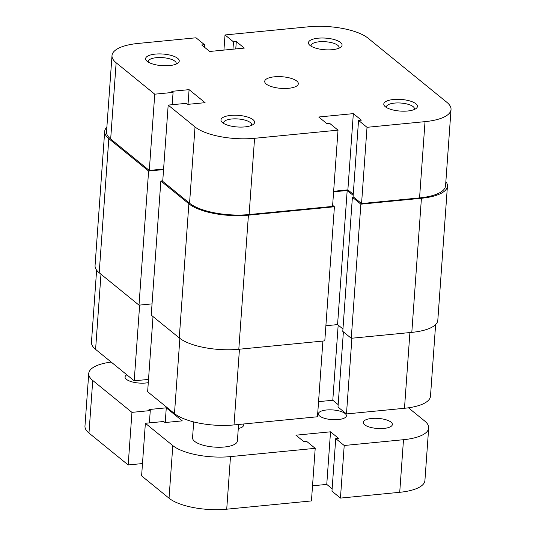 <?xml version="1.0" encoding="UTF-8"?>
<svg xmlns="http://www.w3.org/2000/svg" width="536" height="536" viewBox="0 0 536 536"><rect width="100%" height="100%" fill="white"/><g stroke="black" fill="none" stroke-linecap="round" stroke-linejoin="round"><path stroke-width="0.8" d="M100.982 274.224L95.596 349.385L134.214 380.808L139.641 305.091M239.451 349.211L234.024 424.927L317.473 416.774L322.9 341.057M435.621 324.561L430.488 396.164A44.957 15.544 -175.9 0 1 404.486 408.278L409.913 332.555M343.388 331.878L338.002 407.045L346.477 413.939L404.486 408.278M318.558 401.645L332.789 400.258L338.169 404.633M234.024 424.927A44.957 15.544 -175.9 0 1 174.481 413.578L179.868 338.397M153.021 316.568L147.635 391.736L174.481 413.578M134.214 380.808L148.519 379.414M95.596 349.385A44.957 15.544 -175.9 0 1 91.462 342.196L96.621 270.157M351.904 338.223L346.477 413.939M338.183 325.091L332.789 400.258M445.865 181.57A44.957 15.544 -175.9 0 1 447.426 186.146A44.957 15.544 -175.9 0 1 421.423 198.26L360.875 204.176L352.393 197.275L353.666 197.154M447.426 186.146L437.812 320.253A44.957 15.544 -175.9 0 1 411.809 332.374L351.261 338.283L360.875 204.176M351.261 338.283L342.785 331.389L352.393 197.275M353.17 195.359L347.187 190.488L337.573 324.602L342.953 328.977M333.6 191.814L347.187 190.488M325.881 325.741L337.573 324.602M334.41 206.762L248.423 215.164A44.957 15.544 -175.9 0 1 188.873 203.807L160.854 181.007L151.239 315.121L179.265 337.921A44.957 15.544 -175.9 0 0 238.808 349.271L324.803 340.869L334.41 206.762L332.628 205.308M160.854 181.007L162.75 180.82M99.2 272.77L108.815 138.663A44.957 15.544 -175.9 0 1 104.681 131.474L95.066 265.581A44.957 15.544 -175.9 0 0 99.2 272.77L138.998 305.151L148.606 171.044L163.56 169.584M138.998 305.151L152.043 303.879M108.815 138.663L148.606 171.044M104.681 131.474A44.957 15.544 -175.9 0 1 106.872 127.166M332.32 49.687A16.857 5.829 -175.9 0 1 309.473 44.964A16.857 5.829 -175.9 0 1 318.19 38.19A16.857 5.829 -175.9 0 1 336.963 40.481A16.857 5.829 -175.9 0 1 340.735 47.202A16.857 5.829 -175.9 0 1 332.32 49.687M338.906 48.213A14.05 4.857 4.1 0 0 339.08 47.57A14.05 4.857 4.1 0 0 319.181 41.781A14.05 4.857 4.1 0 0 311.054 45.567A14.05 4.857 4.1 0 0 311.135 46.223M407.675 110.999A16.857 5.829 -175.9 0 1 384.821 106.275A16.857 5.829 -175.9 0 1 393.545 99.502A16.857 5.829 -175.9 0 1 412.318 101.793A16.857 5.829 -175.9 0 1 416.083 108.52A16.857 5.829 -175.9 0 1 407.675 110.999M414.261 109.525A14.05 4.857 4.1 0 0 414.435 108.888A14.05 4.857 4.1 0 0 394.536 103.093A14.05 4.857 4.1 0 0 386.409 106.878A14.05 4.857 4.1 0 0 386.49 107.535M169.49 65.593A16.857 5.829 -175.9 0 1 146.643 60.87A16.857 5.829 -175.9 0 1 155.366 54.096A16.857 5.829 -175.9 0 1 174.133 56.387A16.857 5.829 -175.9 0 1 177.905 63.107A16.857 5.829 -175.9 0 1 169.49 65.593M176.083 64.119A14.05 4.857 4.1 0 0 176.25 63.476A14.05 4.857 4.1 0 0 156.351 57.687A14.05 4.857 4.1 0 0 148.231 61.473A14.05 4.857 4.1 0 0 148.305 62.129M244.845 126.905A16.857 5.829 -175.9 0 1 221.998 122.181A16.857 5.829 -175.9 0 1 230.715 115.414A16.857 5.829 -175.9 0 1 249.488 117.706A16.857 5.829 -175.9 0 1 253.26 124.426A16.857 5.829 -175.9 0 1 244.845 126.905M251.431 125.437A14.05 4.857 4.1 0 0 251.605 124.794A14.05 4.857 4.1 0 0 231.706 118.999A14.05 4.857 4.1 0 0 223.579 122.784A14.05 4.857 4.1 0 0 223.659 123.441M274.452 76.802A16.857 5.829 4.1 0 0 264.704 81.345A16.857 5.829 4.1 0 0 288.582 88.299A16.857 5.829 4.1 0 0 298.331 83.757A16.857 5.829 4.1 0 0 274.452 76.802M195.024 126.945A44.957 15.544 4.1 0 0 254.573 138.301L338.022 130.148L332.555 206.407L249.106 214.554A44.957 15.544 -175.9 0 1 189.556 203.204L195.024 126.945L168.183 105.103L186.501 103.314L187.794 104.366L205.094 102.678L189.081 89.646L171.781 91.341L173.074 92.393L154.757 94.182L116.138 62.759L110.671 139.018L149.289 170.441L154.757 94.182M223.934 50.083L225.02 34.954L308.468 26.8A44.957 15.544 4.1 0 1 368.011 38.15L446.897 102.343A44.957 15.544 4.1 0 1 451.031 109.532A44.957 15.544 4.1 0 1 425.028 121.645L367.019 127.313L358.544 120.412L361.344 120.144L353.338 113.625L318.739 117.009L326.746 123.521L329.54 123.246L338.022 130.148M110.671 139.018A44.957 15.544 -175.9 0 1 106.537 131.823L112.004 55.57A44.957 15.544 4.1 0 0 116.138 62.759M451.031 109.532L445.563 185.791A44.957 15.544 -175.9 0 1 419.561 197.905L361.559 203.573L353.077 196.672L358.544 120.412M353.251 194.267L347.871 189.885L333.64 191.278M168.183 105.103L162.716 181.362L189.556 203.204M163.601 169.041L149.289 170.441M112.004 55.57A44.957 15.544 4.1 0 1 138.007 43.45L196.015 37.788L204.491 44.682L201.697 44.957L209.697 51.469L244.302 48.093L236.296 41.574L233.495 41.848L225.02 34.954M361.559 203.573L367.019 127.313M172.19 104.708L173.074 92.393M188.029 104.346L189.081 89.646M235.766 48.923L236.296 41.574M232.966 49.198L233.495 41.848M204.316 47.094L204.491 44.682M347.871 189.885L353.338 113.625M238.574 424.485L237.394 440.954A22.479 7.772 -175.9 0 1 219.525 447.258A22.479 7.772 -175.9 0 1 194.622 441.336A22.479 7.772 -175.9 0 1 192.551 437.738L193.69 421.919M319.67 416.023A14.05 4.857 4.1 0 0 335.235 419.728A14.05 4.857 4.1 0 0 346.403 415.789A14.05 4.857 4.1 0 0 345.11 413.537A14.05 4.857 4.1 0 0 329.546 409.832A14.05 4.857 4.1 0 0 318.377 413.779A14.05 4.857 4.1 0 0 319.67 416.023M242.848 424.063A11.799 4.08 -175.9 0 1 243.424 425.47A11.799 4.08 -175.9 0 1 238.292 428.418M148.284 382.65A14.613 5.052 -175.9 0 1 126.389 379.32A14.613 5.052 -175.9 0 1 125.049 376.982A14.613 5.052 -175.9 0 1 126.824 374.798M391.032 422.147A14.613 5.052 -175.9 0 1 392.372 424.485A14.613 5.052 -175.9 0 1 380.761 428.586A14.613 5.052 -175.9 0 1 364.574 424.733A14.613 5.052 -175.9 0 1 363.227 422.395A14.613 5.052 -175.9 0 1 374.845 418.294A14.613 5.052 -175.9 0 1 391.032 422.147M408.452 407.802L424.68 421.008A43.55 15.062 -175.9 0 1 428.686 427.969A43.55 15.062 -175.9 0 1 403.494 439.708L344.213 445.496L335.737 438.602L338.538 438.327L330.531 431.815L326.759 484.403L332.139 488.785M428.686 427.969L424.914 480.564A43.55 15.062 -175.9 0 1 399.722 492.303L340.447 498.091L344.213 445.496M340.447 498.091L331.965 491.19L335.737 438.602M315.208 448.331L230.493 456.605A43.55 15.062 -175.9 0 1 172.806 445.61L145.37 423.286L141.605 475.881L169.034 498.205A43.55 15.062 -175.9 0 0 226.721 509.2L311.443 500.925L315.208 448.331L306.733 441.436L303.932 441.704L295.926 435.192L330.531 431.815M312.528 485.797L326.759 484.403M145.37 423.286L163.688 421.497L164.988 422.549L182.287 420.861L166.274 407.836L165.222 422.529M149.383 422.897L150.268 410.576L148.975 409.524L166.274 407.836M88.976 433.055L92.741 380.466A43.55 15.062 -175.9 0 1 88.742 373.498L84.969 426.087A43.55 15.062 -175.9 0 0 88.976 433.055L128.178 464.96L131.95 412.365L150.268 410.576M128.178 464.96L142.489 463.56M92.741 380.466L131.95 412.365M88.742 373.498A43.55 15.062 -175.9 0 1 111.18 362.068M411.809 332.374L421.423 198.26M238.808 349.271L248.423 215.164M179.265 337.921L188.873 203.807M254.573 138.301L249.106 214.554M419.561 197.905L425.028 121.645M399.722 492.303L403.494 439.708M226.721 509.2L230.493 456.605M169.034 498.205L172.806 445.61"/></g></svg>
